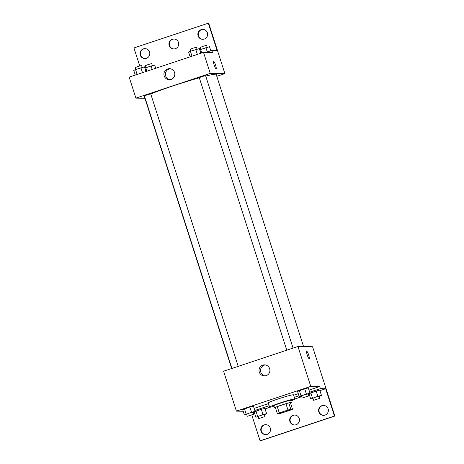 <?xml version="1.0" encoding="UTF-8"?>
<svg xmlns="http://www.w3.org/2000/svg" width="464" height="464" viewBox="0 0 464 464"><rect width="100%" height="100%" fill="white"/><g stroke="black" fill="none" stroke-linecap="round" stroke-linejoin="round"><path stroke-width="0.7" d="M291.143 409.428A6.629 0.4 -17.8 0 1 291.259 409.463A6.629 0.4 -17.8 0 1 285.064 411.87A6.629 0.4 -17.8 0 1 278.632 413.517A6.629 0.4 -17.8 0 1 284.27 411.29A6.629 0.4 -17.8 0 1 291.143 409.428M287.97 410.025L279.276 412.914A8.561 0.516 -17.8 0 0 277.373 413.714L279.084 413.743A8.561 0.516 -17.8 0 0 281.921 412.96L290.615 410.066A8.561 0.516 -17.8 0 0 292.511 409.271L290.8 409.242A8.561 0.516 -17.8 0 0 287.97 410.025L285.946 403.721L277.252 406.615L279.276 412.914M292.511 409.271L290.487 402.972L288.776 402.943L290.8 409.242M277.373 413.714L275.355 407.409A8.561 0.516 -17.8 0 1 277.252 406.615M285.946 403.721A8.561 0.516 -17.8 0 1 288.776 402.943M290.499 403.007A8.839 0.534 162.2 0 0 291.34 402.485A8.839 0.534 162.2 0 0 282.756 404.683A8.839 0.534 162.2 0 0 274.502 407.891A8.839 0.534 162.2 0 0 275.488 407.827M274.502 407.891L273.83 405.791A8.839 0.534 -17.8 0 1 281.346 402.822A8.839 0.534 -17.8 0 1 290.505 400.339A8.839 0.534 -17.8 0 1 290.667 400.386L291.34 402.485M274.009 406.36A13.265 0.8 -17.8 0 1 269.619 407.143A13.265 0.8 -17.8 0 1 280.9 402.688A13.265 0.8 -17.8 0 1 294.64 398.965A13.265 0.8 -17.8 0 1 294.872 399.034A13.265 0.8 -17.8 0 1 290.847 400.954M269.619 407.143L268.267 402.943A13.265 0.8 -17.8 0 1 279.548 398.483A13.265 0.8 -17.8 0 1 293.289 394.765A13.265 0.8 -17.8 0 1 293.526 394.835L294.872 399.034M268.476 403.593L254.15 408.361M319.708 386.541L320.38 388.641L325.664 388.733L334.434 416.046L334.84 416.051L312.574 346.724L297.94 346.469L310.758 386.384L319.708 386.541L309.007 390.102M298.277 393.675L293.648 395.218M310.758 386.384L236.402 411.133L243.2 411.255M307.852 394.156L309.975 393.13L308.293 387.881L304.691 388.757L297.557 391.448L299.245 396.703L301.525 396.146M252.996 412.415L255.125 411.388L253.437 406.139L249.841 407.015L242.707 409.706L244.389 414.961L246.668 414.404M309.175 358.672A3.869 0.673 71.6 0 0 308.664 355.012A3.869 0.673 -108.4 0 1 309.175 358.672A3.869 0.673 -108.4 0 1 307.319 355.215A3.869 0.673 -108.4 0 1 306.733 351.329A3.869 0.673 -108.4 0 1 308.67 355.012A3.869 0.673 71.6 0 0 306.733 351.329M297.94 346.469L223.59 371.217L236.402 411.133M259.295 372.122A5.545 5.452 91 0 1 264.573 364.855A5.545 5.452 91 0 1 269.92 370.492A5.545 5.452 91 0 1 259.295 372.122M251.807 415.025L260.084 440.794L260.49 440.8L334.84 416.051M265.327 364.924A5.545 5.452 -89 0 0 265.135 375.904M320.38 388.641L309.679 392.202M298.949 395.775L294.321 397.317M334.434 416.046L260.084 440.794M323.594 415.361A4.971 4.889 91 0 1 319.232 411.945A4.971 4.889 91 0 1 323.762 405.426M265.762 434.611A4.971 4.889 91 0 1 261.406 431.195A4.971 4.889 91 0 1 265.936 424.676M294.675 424.989A4.971 4.889 91 0 1 290.319 421.567A4.971 4.889 91 0 1 294.849 415.054M269.155 405.693L254.823 410.46M264.468 414.706L266.597 413.679L264.909 408.424L261.313 409.3L254.179 411.997L255.861 417.252L258.141 416.695M319.325 396.447L321.448 395.421L319.766 390.166L316.164 391.042L309.03 393.739L310.718 398.994L312.997 398.437M325.664 388.733L319.916 390.647M309.186 394.22L307.997 394.615M301.704 396.708L294.86 398.988M270.216 407.189L265.06 408.906M254.33 412.479L253.141 412.873M318.826 411.939A4.971 4.889 91 0 1 323.559 405.42A4.971 4.889 91 0 1 328.361 410.478A4.971 4.889 91 0 1 318.826 411.939M261 431.189A4.971 4.889 91 0 1 265.733 424.67A4.971 4.889 91 0 1 270.535 429.728A4.971 4.889 91 0 1 261 431.189M289.913 421.561A4.971 4.889 91 0 1 294.646 415.042A4.971 4.889 91 0 1 299.448 420.1A4.971 4.889 91 0 1 289.913 421.561M205.732 76.096A37.578 2.262 -17.8 0 1 215.511 74.188A37.578 2.262 -17.8 0 1 216.178 74.385L303.566 346.567M231.681 368.526L144.623 97.359A37.578 2.262 -17.8 0 1 144.774 97.04M150.765 94.018A37.578 2.262 -17.8 0 1 199.317 77.807M293.062 348.093L205.587 75.638L202.089 76.548L199.271 77.662L286.769 350.192M231.913 368.451L144.414 95.92L147.233 94.807L150.73 93.896L238.206 366.351M216.798 76.322L224.895 73.625L210.256 73.37L135.906 98.119L144.913 98.275M210.256 73.37L203.51 52.362L212.466 52.519L211.787 50.419L217.071 50.512L208.307 23.2L208.713 23.206L224.895 73.625M216.096 68.765A3.869 0.673 71.6 0 0 215.586 65.111A3.869 0.673 -108.4 0 1 216.096 68.765A3.869 0.673 -108.4 0 1 214.24 65.308A3.869 0.673 -108.4 0 1 213.655 61.422A3.869 0.673 -108.4 0 1 215.586 65.105A3.869 0.673 71.6 0 0 213.655 61.428M203.51 52.362L129.16 77.111L135.906 98.119M164.192 75.916A5.545 5.452 91 0 1 169.47 68.649A5.545 5.452 91 0 1 174.818 74.286A5.545 5.452 91 0 1 164.192 75.916M139.734 65.952L133.951 47.949L208.307 23.2M170.224 68.713A5.545 5.452 -89 0 0 170.033 79.692M173.942 48.946A4.971 4.889 91 0 1 169.586 45.53A4.971 4.889 91 0 1 174.116 39.011M145.029 58.574A4.971 4.889 91 0 1 140.43 53.522A4.971 4.889 91 0 1 145.203 48.639M202.861 39.324A4.971 4.889 91 0 1 198.261 34.272A4.971 4.889 91 0 1 203.029 29.389M205.825 52.403L211.787 50.419M169.18 45.524A4.971 4.889 91 0 1 173.913 39.005A4.971 4.889 91 0 1 178.715 44.063A4.971 4.889 91 0 1 169.18 45.524M149.559 52.055A4.971 4.889 91 0 1 144.826 58.574A4.971 4.889 91 0 1 140.024 53.517A4.971 4.889 91 0 1 149.559 52.055M207.391 32.805A4.971 4.889 91 0 1 202.658 39.324A4.971 4.889 91 0 1 197.855 34.266A4.971 4.889 91 0 1 207.391 32.805M200.854 53.25L199.363 48.604L190.397 51.266L188.633 52.177L190.124 56.823M195.767 49.48L197.351 54.416M190.397 51.266L191.986 56.202M190.756 51.144L190.165 49.3L192.983 48.186L196.423 47.258L197.084 49.161M145.998 71.508L144.507 66.862L135.54 69.525L133.777 70.435L135.268 75.081M140.911 67.738L142.494 72.674M135.54 69.525L137.129 74.46M135.9 69.403L135.308 67.558L138.127 66.445L141.566 65.517L142.228 67.419M210.789 50.75L209.484 46.69L199.735 49.758M205.888 47.566L207.286 51.916M200.523 49.352L201.683 52.971M200.883 49.236L200.291 47.392L203.11 46.272L206.544 45.344L207.205 47.247M155.701 68.278L154.628 64.948L144.878 68.017M151.032 65.824L152.192 69.443M145.667 67.611L146.827 71.23M146.027 67.495L145.435 65.65L148.254 64.531L151.687 63.603L152.349 65.505M309.975 393.13L301.014 395.792L299.245 396.703M302.128 398.031L301.455 395.931L304.274 394.818L307.771 393.901L308.444 396.001L302.128 398.031L308.444 396.001M308.293 387.881L304.691 388.757L306.379 394.006M304.691 388.757L299.326 390.543L301.014 395.792M299.326 390.543L297.557 391.448M255.125 411.388L251.523 412.264L244.389 414.961M247.271 416.289L246.599 414.19L249.417 413.076L252.857 412.142L253.588 414.265L247.271 416.289L253.588 414.265M253.437 406.139L249.841 407.015L251.523 412.264M249.841 407.015L244.47 408.801L246.158 414.05M244.47 408.801L242.707 409.706M321.448 395.421L317.852 396.297L310.718 398.994M313.6 400.322L312.927 398.216L315.746 397.103L319.244 396.192L319.916 398.292L313.6 400.322L319.916 398.292M319.766 390.166L316.164 391.042L317.852 396.297M316.164 391.042L310.799 392.828L312.487 398.083M310.799 392.828L309.03 393.739M266.597 413.679L262.995 414.555L255.861 417.252M258.744 418.58L258.071 416.475L260.89 415.361L264.329 414.433L265.06 416.55L258.744 418.58L265.06 416.55M264.909 408.424L261.313 409.3L262.995 414.555M261.313 409.3L255.942 411.087L257.63 416.341M255.942 411.087L254.179 411.997"/></g></svg>
